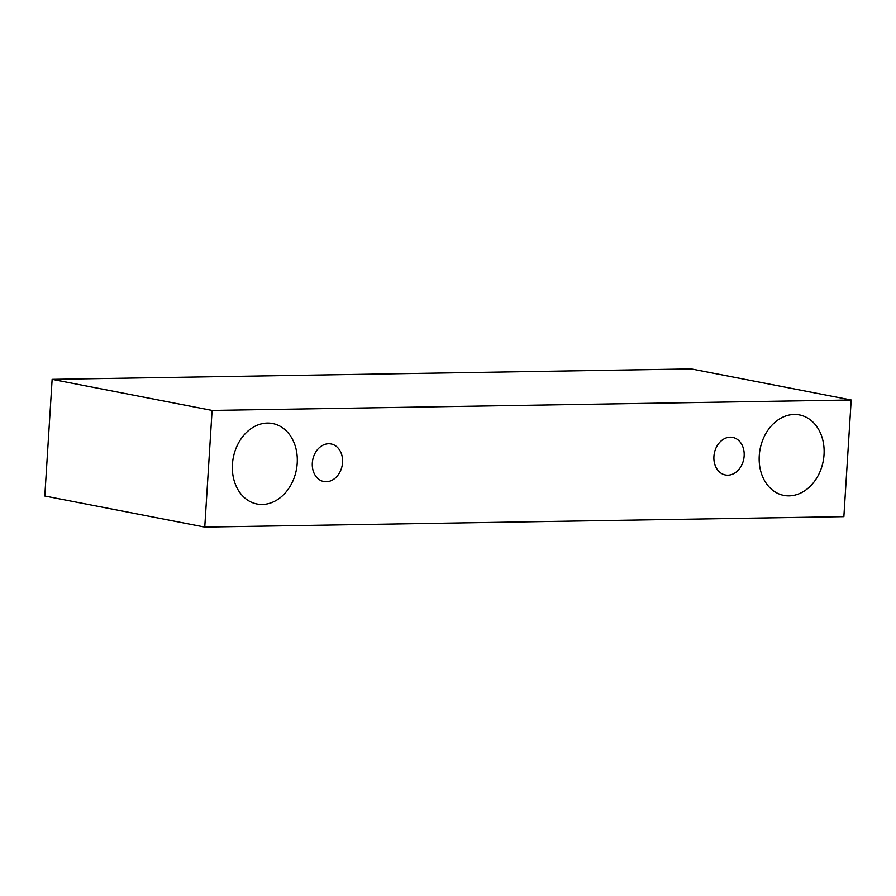 <?xml version="1.0" encoding="UTF-8"?>
<svg xmlns="http://www.w3.org/2000/svg" width="896" height="896" viewBox="0 0 896 896"><rect width="100%" height="100%" fill="white"/><g stroke="black" fill="none" stroke-linecap="round" stroke-linejoin="round"><path stroke-width="1.34" d="M326.245 481.734A19.13 14.986 -79 0 1 323.792 481.522A19.13 14.986 -79 0 1 312.715 459.883A19.13 14.986 -79 0 1 331.083 443.968A19.13 14.986 -79 0 1 342.406 464.05A19.13 14.986 -79 0 1 326.245 481.734M691.242 368.917L52.136 379.355L44.8 496.014L204.758 527.083L843.864 516.645L851.2 399.986L691.242 368.917M262.259 504.47A40.992 32.122 -79 0 1 257.006 504A40.992 32.122 -79 0 1 233.285 457.643A40.992 32.122 -79 0 1 272.642 423.528A40.992 32.122 -79 0 1 296.89 466.57A40.992 32.122 -79 0 1 262.259 504.47M789.085 495.858A40.992 32.122 -79 0 1 783.832 495.398A40.992 32.122 -79 0 1 760.11 449.042A40.992 32.122 -79 0 1 799.467 414.926A40.992 32.122 -79 0 1 823.715 457.968A40.992 32.122 -79 0 1 789.085 495.858M727.843 475.182A19.13 14.986 -79 0 1 725.39 474.958A19.13 14.986 -79 0 1 714.314 453.331A19.13 14.986 -79 0 1 732.682 437.405A19.13 14.986 -79 0 1 743.994 457.498A19.13 14.986 -79 0 1 727.843 475.182M851.2 399.986L212.094 410.424L204.758 527.083M212.094 410.424L52.136 379.355"/></g></svg>
